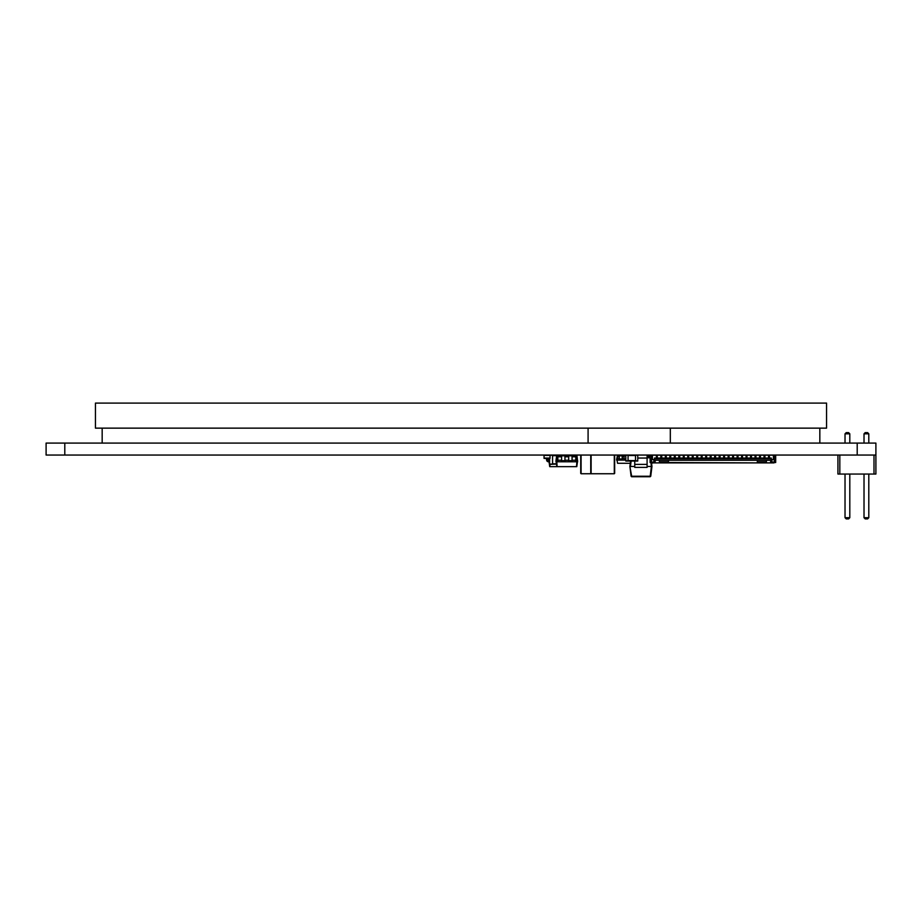 <?xml version="1.0" encoding="UTF-8"?>
<svg xmlns="http://www.w3.org/2000/svg" width="922" height="922" viewBox="0 0 922 922"><rect width="100%" height="100%" fill="white"/><g stroke="black" fill="none" stroke-linecap="round" stroke-linejoin="round"><path stroke-width="1.38" d="M839.827 455.053L839.827 474.046L837.925 474.046L837.925 455.053M873.998 455.053L873.998 474.046L839.827 474.046M875.9 455.053L875.9 443.09L857.206 443.09L857.206 455.053L875.9 455.053L875.9 474.046L873.998 474.046M864.018 443.09L864.018 433.824L868.801 433.824L868.801 443.09M845.025 443.09L845.025 433.824L849.807 433.824L849.807 443.09M868.801 474.046L868.801 517.703L867.602 518.902L865.205 518.902L864.018 517.703L868.801 517.703M864.018 474.046L864.018 517.703M849.807 474.046L849.807 517.703L848.609 518.902L846.223 518.902L845.025 517.703L849.807 517.703M845.025 474.046L845.025 517.703M868.801 433.824L867.602 432.625L865.205 432.625L864.018 433.824M849.807 433.824L848.609 432.625L846.223 432.625L845.025 433.824M549.166 458.418L548.855 460.666L549.593 460.666L549.593 461.784L548.475 460.666A0.749 0.749 0 0 1 547.749 460.043L547.472 458.418M549.039 461.784L549.719 466.647L576.792 466.647L577.472 461.784M546.343 458.418L546.642 460.239A1.867 1.867 0 0 0 548.475 461.784L548.855 461.784M549.846 464.4L549.996 466.647M575.789 455.802L576.976 455.802L577.656 461.784L568.69 461.784L568.69 455.053M557.026 455.802L556.692 460.666L555.978 460.666L556.658 455.802L557.845 455.802M561.59 455.802L564.956 455.802M568.69 455.802L572.055 455.802M576.607 455.802L576.953 460.666L577.656 460.666M555.978 460.666L555.978 461.784L556.692 461.784L556.692 460.666L557.845 460.666M561.59 460.666L564.956 460.666M568.69 460.666L572.055 460.666M575.789 460.666L576.953 460.666L576.953 461.784M556.692 461.784L568.69 461.784M556.784 461.784L557.13 466.647M576.861 461.784L576.515 466.647M557.845 455.053L557.845 461.784M561.59 455.053L561.59 461.784M564.956 455.053L564.956 461.784M572.055 455.053L572.055 461.784M575.789 455.053L575.789 461.784M572.055 460.239L575.789 460.239M556.162 461.784L556.853 466.647M557.845 460.239L561.59 460.239M557.845 456.793L561.59 456.793M557.845 456.183L561.59 456.183M564.956 460.239L568.69 460.239M564.956 456.793L568.69 456.793M564.956 456.183L568.69 456.183M572.055 456.793L575.789 456.793M572.055 456.183L575.789 456.183M650.748 476.248L651.958 466.463L651.474 462.533L651.958 466.463L650.194 476.732L631.582 476.732M630.59 460.816L629.899 466.463L631.097 476.248M650.92 462.533L651.393 466.463L647.094 466.463M634.762 466.463L629.899 466.463L631.662 476.248L650.194 476.248L651.393 466.463M647.094 457.3L650.102 457.3M647.094 456.183L650.102 456.183M647.094 455.053L647.094 467.396L634.762 467.396L634.762 464.4L647.094 464.4M634.762 460.816L634.762 464.4M650.102 455.802L648.443 455.802M625.808 455.802L624.136 455.802M622.2 455.802L619.284 455.802M617.337 455.802L616.634 460.101L625.808 460.101M617.337 458.983L616.634 458.983M622.2 458.983L619.284 458.983M625.808 458.983L624.136 458.983M648.443 455.053L648.443 456.183M624.136 455.053L624.136 460.101M622.2 455.053L622.2 460.101M619.284 455.053L619.284 460.101M617.337 455.053L617.337 460.101M653.133 462.902L651.566 463.282M617.002 460.101L617.567 463.282L630.291 463.282M622.2 458.557L624.136 458.557M622.2 456.793L624.136 456.793M622.2 456.183L624.136 456.183M617.337 458.557L619.284 458.557M617.337 456.793L619.284 456.793M617.337 456.183L619.284 456.183M591.117 455.053L591.117 473.747L614.294 473.747L614.294 455.053M590.737 455.433L590.737 473.378M591.117 473.747L614.294 473.747M614.663 455.433L614.663 473.378M581.091 455.053L581.091 473.747L604.267 473.747L581.091 473.747M580.722 455.433L580.722 473.378M570.58 455.053L570.58 455.802M575.789 455.399L576.561 455.802M544.049 455.053L544.049 458.418L550.031 458.418L550.031 455.053M625.808 455.053L625.808 461.035L637.77 461.035L637.77 455.053M625.808 455.284L628.055 455.053M637.77 460.816L635.523 460.816L635.523 455.284L628.055 455.284L628.055 460.816L625.808 460.816M637.77 455.284L635.523 455.053M774.273 455.134L775.69 455.134L775.69 462.533L774.007 462.533M651.52 455.134L650.102 455.134L650.102 462.533L651.773 462.533M656.372 455.134L652.338 455.134L652.338 459.548L653.871 459.548L653.871 462.533L654.47 462.533L654.47 458.05L771.311 458.05L771.311 462.533L771.91 462.533L771.91 459.548L773.443 459.548L773.443 455.134L769.409 455.134M768.51 455.134L764.926 455.134M764.027 455.134L760.443 455.134M759.544 455.134L755.948 455.134M755.06 455.134L751.465 455.134M750.566 455.134L746.981 455.134M746.082 455.134L742.498 455.134M741.599 455.134L738.015 455.134M737.116 455.134L733.52 455.134M732.633 455.134L729.037 455.134M728.138 455.134L724.554 455.134M723.655 455.134L720.07 455.134M719.172 455.134L715.587 455.134M714.688 455.134L711.093 455.134M710.205 455.134L706.609 455.134M705.71 455.134L702.126 455.134M701.227 455.134L697.643 455.134M696.744 455.134L693.16 455.134M692.261 455.134L688.676 455.134M687.777 455.134L684.182 455.134M683.294 455.134L679.698 455.134M678.799 455.134L675.215 455.134M674.316 455.134L670.732 455.134M669.833 455.134L666.249 455.134M665.35 455.134L661.754 455.134M660.867 455.134L657.271 455.134M774.007 462.164L774.007 462.902L659.403 462.902L659.403 460.285L668.45 460.285L668.45 461.784L659.403 461.784M668.415 462.902L668.45 461.784M651.773 462.164L651.773 462.902L659.403 462.902M766.378 462.902L766.378 460.285L668.45 460.285M766.378 460.285L771.311 460.285M654.47 460.285L659.403 460.285M655.139 462.902L655.139 460.285M668.45 462.533L757.377 462.902M766.378 461.784L757.331 461.784L757.331 460.285M757.331 462.533L757.331 461.784M770.642 462.902L770.642 460.285M651.52 455.053L651.52 462.164L653.871 462.164M770.077 458.05L770.077 458.799L771.311 458.799M655.703 458.05L655.703 458.799L770.077 458.799M656.372 455.053L656.372 457.3L657.271 457.3L657.271 455.053M660.867 455.053L660.867 457.3L661.754 457.3L661.754 455.053M665.35 455.053L665.35 457.3L666.249 457.3L666.249 455.053M669.833 455.053L669.833 457.3L670.732 457.3L670.732 455.053M674.316 455.053L674.316 457.3L675.215 457.3L675.215 455.053M678.799 455.053L678.799 457.3L679.698 457.3L679.698 455.053M683.294 455.053L683.294 457.3L684.182 457.3L684.182 455.053M687.777 455.053L687.777 457.3L688.676 457.3L688.676 455.053M692.261 455.053L692.261 457.3L693.16 457.3L693.16 455.053M696.744 455.053L696.744 457.3L697.643 457.3L697.643 455.053M701.227 455.053L701.227 457.3L702.126 457.3L702.126 455.053M705.71 455.053L705.71 457.3L706.609 457.3L706.609 455.053M710.205 455.053L710.205 457.3L711.093 457.3L711.093 455.053M714.688 455.053L714.688 457.3L715.587 457.3L715.587 455.053M719.172 455.053L719.172 457.3L720.07 457.3L720.07 455.053M723.655 455.053L723.655 457.3L724.554 457.3L724.554 455.053M728.138 455.053L728.138 457.3L729.037 457.3L729.037 455.053M732.633 455.053L732.633 457.3L733.52 457.3L733.52 455.053M737.116 455.053L737.116 457.3L738.015 457.3L738.015 455.053M741.599 455.053L741.599 457.3L742.498 457.3L742.498 455.053M746.082 455.053L746.082 457.3L746.981 457.3L746.981 455.053M750.566 455.053L750.566 457.3L751.465 457.3L751.465 455.053M755.06 455.053L755.06 457.3L755.948 457.3L755.948 455.053M759.544 455.053L759.544 457.3L760.443 457.3L760.443 455.053M764.027 455.053L764.027 457.3L764.926 457.3L764.926 455.053M768.51 455.053L768.51 457.3L769.409 457.3L769.409 455.053M654.47 458.799L655.703 458.799M774.273 455.053L774.273 462.164L771.91 462.164M773.374 455.053L773.374 458.799L774.273 458.799M651.52 458.799L652.419 458.799L652.419 455.053M549.593 458.418L549.593 464.4L556.496 464.1M550.031 455.353L552.578 455.053M557.234 455.353L552.578 455.353L552.578 464.1L549.593 464.1M563.215 455.353L564.541 455.053M857.206 455.053L64.794 455.053L64.794 443.09L46.1 443.09L46.1 455.053L64.794 455.053M46.1 455.053L46.1 443.09M64.794 443.09L857.206 443.09M95.439 428.142L95.439 403.098L826.561 403.098L826.561 428.142L95.439 428.142M588.086 443.09L588.086 428.142M102.169 443.09L102.169 428.142M819.831 443.09L819.831 428.142M670.317 443.09L670.317 428.142M647.094 457.796L650.102 457.796M631.155 460.816L630.452 466.463M647.094 456.736L650.102 456.736M637.77 458.05L647.094 458.05M570.58 455.399L572.055 455.399M544.049 458.084L550.031 458.084M544.049 455.399L550.031 455.399M628.055 455.503L635.523 455.503M628.055 460.585L635.523 460.585M552.578 455.652L557.234 455.652M552.578 463.801L556.45 463.801"/></g></svg>
